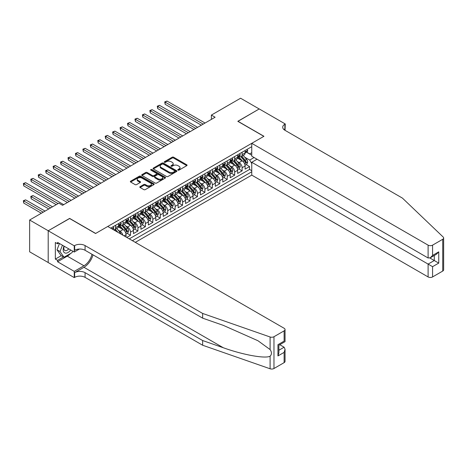 <?xml version="1.0" encoding="UTF-8"?>
<svg xmlns="http://www.w3.org/2000/svg" width="467" height="467" viewBox="0 0 467 467"><rect width="100%" height="100%" fill="white"/><g stroke="black" fill="none" stroke-linecap="round" stroke-linejoin="round"><path stroke-width="0.7" d="M177.997 170.128A0.724 0.42 0 0 0 179.019 170.128L186.777 165.651A1.033 0.595 0 0 0 187.08 165.225A1.033 0.595 0 0 0 186.777 164.804L173.631 157.216A1.033 0.595 0 0 0 172.171 157.216L164.407 161.693A0.724 0.42 0 0 0 164.197 161.991A0.724 0.42 0 0 0 164.407 162.282A0.724 0.42 0 0 0 165.435 162.282L166.439 161.705A3.304 1.909 0 0 1 171.109 161.705L172.206 162.335A3.304 1.909 0 0 1 173.175 163.689A3.304 1.909 0 0 1 172.206 165.038L171.202 165.616A0.724 0.42 0 0 0 170.992 165.913A0.724 0.42 0 0 0 171.202 166.205A0.724 0.42 0 0 0 172.224 166.205L173.228 165.627A3.304 1.909 0 0 1 177.904 165.627L179.001 166.258A3.304 1.909 0 0 1 179.97 167.606A3.304 1.909 0 0 1 179.001 168.961L177.997 169.539A0.724 0.42 0 0 0 177.781 169.83A0.724 0.42 0 0 0 177.997 170.128L177.997 169.539M140.106 186.648A1.033 0.595 0 0 0 139.802 187.069A1.033 0.595 0 0 0 140.106 187.489L143.795 189.62A1.033 0.595 0 0 0 145.255 189.62L153.877 184.646A1.033 0.595 0 0 0 154.174 184.226A1.033 0.595 0 0 0 153.877 183.8L140.725 176.211A1.033 0.595 0 0 0 139.265 176.211L130.649 181.184A1.033 0.595 0 0 0 130.346 181.61A1.033 0.595 0 0 0 130.649 182.031L135.103 184.605A1.033 0.595 0 0 0 136.562 184.605L140.252 182.474A1.033 0.595 0 0 0 140.555 182.054A1.033 0.595 0 0 0 140.252 181.628L138.045 180.355A2.761 1.594 0 0 1 137.234 179.229A2.761 1.594 0 0 1 138.938 177.752A2.761 1.594 0 0 1 141.95 178.096L150.607 183.093A2.761 1.594 0 0 1 151.413 184.226A2.761 1.594 0 0 1 149.709 185.697A2.761 1.594 0 0 1 146.696 185.352L145.255 184.518A1.033 0.595 0 0 0 143.795 184.518L140.106 186.648L140.106 187.489M69.636 218.533L48.241 230.756L29.637 220.015L29.637 251.806L48.2 262.524M69.636 218.404L95.677 233.442L263.843 136.346L237.802 121.315L259.191 108.963L240.593 98.222L211.382 115.086L211.382 119.383M29.637 220.015L58.842 203.151L62.566 205.299L215.106 117.235L211.382 115.086M166.509 176.508A1.033 0.595 0 0 0 167.968 176.508L176.59 171.529A1.033 0.595 0 0 0 176.894 171.109A1.033 0.595 0 0 0 176.59 170.688L163.444 163.094A1.033 0.595 0 0 0 161.979 163.094L153.363 168.073A1.033 0.595 0 0 0 153.059 168.494A1.033 0.595 0 0 0 153.363 168.914L166.509 176.508M151.133 170.286A0.724 0.42 0 0 1 151.868 170.385L165.219 178.096L156.614 183.064A1.033 0.595 0 0 1 155.155 183.064L142.003 175.475L142.003 174.629A1.033 0.595 0 0 0 141.705 175.049A1.033 0.595 0 0 0 142.003 175.475M142.003 174.629L145.692 172.498A1.033 0.595 0 0 1 147.152 172.498L152.487 175.58A1.033 0.595 0 0 0 153.947 175.58L156.392 174.168A1.033 0.595 0 0 0 156.696 173.742A1.033 0.595 0 0 0 156.392 173.321L150.841 170.116A0.724 0.42 0 0 1 150.631 169.825A0.724 0.42 0 0 1 151.08 169.439A0.724 0.42 0 0 1 151.868 169.527L165.23 177.244A1.033 0.595 0 0 1 165.534 177.664A1.033 0.595 0 0 1 165.23 178.09L165.23 177.244M126.779 237.434L130.503 235.286L127.117 233.331M125.658 225.917L127.526 226.997A4.209 2.428 60 0 1 130.503 232.152L133.474 230.435L133.474 233.57L137.94 230.99L134.554 229.034M133.095 221.621L134.963 222.701A4.209 2.428 60 0 1 137.94 227.855L140.917 226.139L140.917 229.274L145.383 226.693L141.997 224.738M140.538 217.324L142.406 218.404A4.209 2.428 60 0 1 145.383 223.559L148.36 221.843L148.36 224.977L152.826 222.397L149.44 220.442M147.981 213.028L149.849 214.108A4.209 2.428 60 0 1 152.826 219.262L155.803 217.546L155.803 220.681L160.263 218.101L156.877 216.151M155.418 208.731L157.286 209.811A4.209 2.428 60 0 1 160.263 214.966L163.24 213.25L163.24 216.384L167.706 213.804L164.32 211.855M162.86 204.435L164.728 205.515A4.209 2.428 60 0 1 167.706 210.67L170.683 208.953L170.683 212.088L175.148 209.514L171.763 207.558M170.303 200.139L172.171 201.219A4.209 2.428 60 0 1 175.148 206.373L178.125 204.657L178.125 207.792L182.585 205.217L179.2 203.262M177.74 195.842L179.614 196.922A4.209 2.428 60 0 1 182.585 202.077L185.562 200.361L185.562 203.495L190.028 200.921L186.642 198.965M185.183 191.546L187.051 192.626A4.209 2.428 60 0 1 190.028 197.78L193.005 196.064L193.005 199.199L197.471 196.625L194.085 194.669M192.626 187.255L194.494 188.329A4.209 2.428 60 0 1 197.471 193.484L200.448 191.768L200.448 194.902L204.908 192.328L201.522 190.373M200.069 182.959L201.937 184.033A4.209 2.428 60 0 1 204.908 189.193L207.885 187.471L207.885 190.606L212.351 188.032L208.965 186.076M207.506 178.663L209.374 179.737A4.209 2.428 60 0 1 212.351 184.897L215.328 183.175L215.328 186.31L219.794 183.735L216.408 181.78M214.948 174.366L216.816 175.446A4.209 2.428 60 0 1 219.794 180.601L222.771 178.879L222.771 182.019L227.236 179.439L223.851 177.483M222.391 170.07L224.259 171.15A4.209 2.428 60 0 1 227.236 176.304L230.208 174.582L230.208 177.723L234.673 175.143L231.288 173.187M229.828 165.773L231.696 166.853A4.209 2.428 60 0 1 234.673 172.008L237.65 170.286L237.65 173.426L242.116 170.846L242.116 167.711A4.209 2.428 -120 0 0 239.139 162.557L237.271 161.477M238.73 168.891L242.116 170.846M126.037 237.002L126.037 234.726A4.209 2.428 -120 0 0 123.06 229.571L118.46 226.915M122.885 235.187A4.209 2.428 60 0 0 120.083 231.293L118.215 230.213M133.474 230.435A4.209 2.428 -120 0 0 130.503 225.275L125.897 222.619M140.917 226.139A4.209 2.428 -120 0 0 137.94 220.979L133.34 218.322M148.36 221.843A4.209 2.428 -120 0 0 145.383 216.688L140.783 214.026M155.803 217.546A4.209 2.428 -120 0 0 152.826 212.392L148.22 209.73M163.24 213.25A4.209 2.428 -120 0 0 160.263 208.095L155.663 205.439M170.683 208.953A4.209 2.428 -120 0 0 167.706 203.799L163.106 201.143M178.125 204.657A4.209 2.428 -120 0 0 175.148 199.502L170.543 196.846M185.562 200.361A4.209 2.428 -120 0 0 182.585 195.206L177.985 192.55M193.005 196.064A4.209 2.428 -120 0 0 190.028 190.91L185.428 188.254M200.448 191.768A4.209 2.428 -120 0 0 197.471 186.613L192.865 183.957M207.885 187.471A4.209 2.428 -120 0 0 204.908 182.317L200.308 179.661M215.328 183.175A4.209 2.428 -120 0 0 212.351 178.02L207.751 175.364M222.771 178.879A4.209 2.428 -120 0 0 219.794 173.724L215.194 171.068M230.208 174.582A4.209 2.428 -120 0 0 227.236 169.428L222.631 166.772M237.65 170.286A4.209 2.428 -120 0 0 234.673 165.131L230.073 162.475M135.302 242.355L251.754 175.119L428.105 276.937L428.105 264.094L434.281 260.528L434.281 255.496M132.4 240.68L251.754 171.768M251.754 146.679L110.673 228.135M120.042 225.082L120.083 225.106A4.209 2.428 60 0 0 122.191 225.316L125.162 223.594A4.209 2.428 -120 0 0 126.037 221.667L126.037 219.262M127.485 220.786L127.526 220.809A4.209 2.428 60 0 0 129.628 221.019L132.605 219.297A4.209 2.428 -120 0 0 133.474 217.371L133.474 214.966M134.928 216.49L134.963 216.513A4.209 2.428 60 0 0 137.07 216.723L140.047 215.001A4.209 2.428 -120 0 0 140.917 213.075L140.917 210.67M142.365 212.193L142.406 212.216A4.209 2.428 60 0 0 144.513 212.427L147.484 210.705A4.209 2.428 -120 0 0 148.36 208.778L148.36 206.373M149.808 207.897L149.849 207.92A4.209 2.428 60 0 0 151.95 208.13L154.927 206.414A4.209 2.428 -120 0 0 155.803 204.482L155.803 202.077M157.251 203.6L157.286 203.624A4.209 2.428 60 0 0 159.393 203.834L162.37 202.118A4.209 2.428 -120 0 0 163.24 200.185L163.24 197.78M164.688 199.304L164.728 199.327A4.209 2.428 60 0 0 166.836 199.537L169.813 197.821A4.209 2.428 -120 0 0 170.683 195.895L170.683 193.484M172.13 195.013L172.171 195.031A4.209 2.428 60 0 0 174.273 195.241L177.25 193.525A4.209 2.428 -120 0 0 178.125 191.598L178.125 189.188M179.573 190.717L179.614 190.734A4.209 2.428 60 0 0 181.716 190.945L184.693 189.228A4.209 2.428 -120 0 0 185.562 187.302L185.562 184.897M187.016 186.421L187.051 186.444A4.209 2.428 60 0 0 189.158 186.648L192.135 184.932A4.209 2.428 -120 0 0 193.005 183.006L193.005 180.601M194.453 182.124L194.494 182.148A4.209 2.428 60 0 0 196.595 182.352L199.572 180.636A4.209 2.428 -120 0 0 200.448 178.709L200.448 176.304M201.896 177.828L201.937 177.851A4.209 2.428 60 0 0 204.038 178.055L207.015 176.339A4.209 2.428 -120 0 0 207.885 174.413L207.885 172.008M209.339 173.531L209.374 173.555A4.209 2.428 60 0 0 211.481 173.759L214.458 172.043A4.209 2.428 -120 0 0 215.328 170.116L215.328 167.711M216.776 169.235L216.816 169.258A4.209 2.428 60 0 0 218.924 169.463L221.895 167.746A4.209 2.428 -120 0 0 222.771 165.82L222.771 163.415M224.218 164.939L224.259 164.962A4.209 2.428 60 0 0 226.361 165.172L229.338 163.45A4.209 2.428 -120 0 0 230.208 161.524L230.208 159.119M231.661 160.642L231.696 160.666A4.209 2.428 60 0 0 233.804 160.876L236.781 159.154A4.209 2.428 -120 0 0 237.65 157.227L237.65 154.822M129.271 238.876L249.559 169.428L249.559 166.55L245.093 169.13L245.093 165.989A4.209 2.428 -120 0 0 242.116 160.835L237.516 158.179M239.098 156.346L239.139 156.369A4.209 2.428 -120 0 0 241.246 156.579A4.209 2.428 -120 0 0 242.116 154.653L242.116 152.242M241.246 156.579L244.218 154.857A4.209 2.428 -120 0 0 245.093 152.931L245.093 150.526M111.152 228.416L111.152 227.855M115.618 225.275L115.618 227.68A4.209 2.428 60 0 1 114.748 229.612A4.209 2.428 60 0 1 113.452 229.741M114.748 229.612L117.725 227.89A4.209 2.428 -120 0 0 118.595 225.964L118.595 223.559M123.06 220.979L123.06 223.389A4.209 2.428 60 0 1 122.191 225.316M130.503 216.682L130.503 219.093A4.209 2.428 60 0 1 129.628 221.019M137.94 212.392L137.94 214.797A4.209 2.428 60 0 1 137.07 216.723M145.383 208.095L145.383 210.5A4.209 2.428 60 0 1 144.513 212.427M152.826 203.799L152.826 206.204A4.209 2.428 60 0 1 151.95 208.13M160.263 199.502L160.263 201.907A4.209 2.428 60 0 1 159.393 203.834M167.706 195.206L167.706 197.611A4.209 2.428 60 0 1 166.836 199.537M175.148 190.91L175.148 193.315A4.209 2.428 60 0 1 174.273 195.241M182.585 186.613L182.585 189.018A4.209 2.428 60 0 1 181.716 190.945M190.028 182.317L190.028 184.722A4.209 2.428 60 0 1 189.158 186.648M197.471 178.02L197.471 180.425A4.209 2.428 60 0 1 196.595 182.352M204.908 173.724L204.908 176.129A4.209 2.428 60 0 1 204.038 178.055M212.351 169.428L212.351 171.833A4.209 2.428 60 0 1 211.481 173.759M219.794 165.131L219.794 167.536A4.209 2.428 60 0 1 218.924 169.463M227.236 160.835L227.236 163.24A4.209 2.428 60 0 1 226.361 165.172M234.673 156.538L234.673 158.949A4.209 2.428 60 0 1 233.804 160.876M234.673 172.008L234.673 175.143M227.236 176.304L227.236 179.439M219.794 180.601L219.794 183.735M212.351 184.897L212.351 188.032M204.908 189.193L204.908 192.328M197.471 193.484L197.471 196.625M190.028 197.78L190.028 200.921M182.585 202.077L182.585 205.217M175.148 206.373L175.148 209.514M167.706 210.67L167.706 213.804M160.263 214.966L160.263 218.101M152.826 219.262L152.826 222.397M145.383 223.559L145.383 226.693M137.94 227.855L137.94 230.99M130.503 232.152L130.503 235.286M251.754 163.608L249.705 160.064L244.714 157.181M249.705 160.064L254.095 157.531M246.395 152.137L251.754 155.231M246.541 152.049L249.705 153.877L251.754 152.697M246.173 164.594L249.559 166.55M249.559 169.428L251.754 170.694M178.283 170.233L179.001 169.819A3.304 1.909 0 0 0 179.97 168.47L179.97 167.606M173.175 163.689L173.175 164.547A3.304 1.909 0 0 1 172.206 165.896L171.494 166.31M186.765 165.657L173.631 158.074A1.033 0.595 0 0 0 172.171 158.074L164.699 162.388M176.59 170.688L176.59 171.529L163.444 163.958A1.033 0.595 0 0 0 161.979 163.958L153.374 168.926M174.763 171.407A0.724 0.42 0 0 0 174.973 171.109A0.724 0.42 0 0 0 174.763 170.811L163.222 164.15A0.724 0.42 0 0 0 162.201 164.15L161.144 164.763A3.304 1.909 0 0 0 160.175 166.112A3.304 1.909 0 0 0 161.144 167.46L169.031 172.014A3.304 1.909 0 0 0 173.706 172.014L174.763 171.407L174.763 172.265A0.724 0.42 0 0 0 174.973 171.967L174.973 171.109M160.175 166.112L160.175 166.97A3.304 1.909 0 0 0 161.144 168.318L161.144 167.46M174.763 172.265L173.706 172.872A3.304 1.909 0 0 1 169.031 172.872L161.144 168.318M142.021 175.481L145.692 173.362L145.692 172.498M156.696 173.742L156.696 174.605A1.033 0.595 0 0 1 156.392 175.026L153.947 176.438A1.033 0.595 0 0 1 152.487 176.438L147.152 173.362A1.033 0.595 0 0 0 145.692 173.362M158.021 178.773A2.761 1.594 0 0 0 161.027 179.118A2.761 1.594 0 0 0 162.738 177.647A2.761 1.594 0 0 0 161.926 176.514L158.879 174.757A1.033 0.595 0 0 0 157.414 174.757L154.968 176.17A1.033 0.595 0 0 0 154.665 176.59A1.033 0.595 0 0 0 154.968 177.011L158.021 178.773L158.021 179.632A2.761 1.594 0 0 0 161.027 179.976A2.761 1.594 0 0 0 162.738 178.505L162.738 177.647M154.665 176.59L154.665 177.448A1.033 0.595 0 0 0 154.968 177.874L154.968 177.011M158.021 179.632L154.968 177.874M151.413 184.226L151.413 185.084A2.761 1.594 0 0 1 149.709 186.555A2.761 1.594 0 0 1 146.696 186.21L145.255 185.376A1.033 0.595 0 0 0 143.795 185.376L140.118 187.5M137.234 179.229L137.234 180.087A2.761 1.594 0 0 0 138.045 181.214L138.045 180.355M140.252 181.628L140.252 182.474L138.045 181.214M153.859 184.652L140.725 177.069A1.033 0.595 0 0 0 139.265 177.069L130.661 182.037M245.029 165.254L246.95 164.145L247.697 161.996A2.79 1.611 -120 0 0 246.611 159.375L243.208 155.441M242.531 161.109L238.643 156.608M240.318 159.802L238.065 157.186A6.684 3.859 -120 0 0 237.855 156.953M165.137 121.461L186.456 133.772L150.257 112.874L150.257 110.726L152.119 109.652L190.18 131.624M240.867 156.731L244.305 160.712A2.79 1.611 60 0 1 245.298 162.633C245.718 163.193 246.016 163.018 246.191 162.113A2.79 1.611 -120 0 0 245.198 160.193L241.795 156.258M241.065 156.661L244.761 160.94A1.419 0.823 60 0 1 245.122 161.494L246.191 162.113M245.298 162.633L245.502 162.96M247.066 149.387L247.697 150.485A2.79 1.611 60 0 1 247.119 151.717L245.706 152.534A2.79 1.611 -120 0 0 246.191 151.892L246.132 151.641M203.198 124.105L165.137 102.133L166.999 101.059L205.06 123.031M245.187 152.662L245.198 152.662A2.79 1.611 -120 0 0 245.706 152.534M245.829 151.682L246.191 151.892L245.298 152.405A2.79 1.611 60 0 1 245.093 152.802M201.341 125.179L165.137 104.281L165.137 102.133L164.728 101.894L166.999 101.059M165.137 104.281L164.728 101.894M64.008 246.132A6.842 3.952 120 0 0 65.614 253.143A6.842 3.952 120 0 0 70.715 250.003M64.242 246.261A4.682 2.703 120 0 0 64.814 250.452A4.682 2.703 120 0 0 65.497 250.668A4.682 2.703 120 0 0 68.725 248.853M72.636 251.112L72.052 252.624L64.014 257.259L61.043 255.542L57.021 249.827L59.472 243.511M64.014 257.259L59.998 251.544L62.45 245.233M57.021 249.827L59.998 251.544M257.037 159.224L251.754 162.277L432.57 266.669L432.57 276.937L442.728 271.07L442.728 239.279A3.158 1.821 0 0 0 443.65 237.995A3.158 1.821 0 0 0 443.195 237.049L402.431 198.107L284.864 130.229A7.367 4.256 180 0 1 282.704 127.222A7.367 4.256 180 0 1 284.864 124.21L285.273 123.977L259.232 108.939L237.913 121.379M251.754 162.277L251.754 175.119M237.913 121.251L263.954 136.282L251.754 143.328L428.105 245.146A3.158 1.821 0 0 0 432.57 245.146L442.728 239.279M285.273 123.977L285.051 130.334M251.754 143.328L251.754 156.176L428.105 257.994L428.105 245.146M443.65 237.995L443.65 269.786A3.158 1.821 180 0 1 442.728 271.07M432.57 276.937A3.158 1.821 180 0 1 428.105 276.937M283.936 129.575A7.367 4.256 180 0 1 284.864 128.915L284.864 124.21M429.891 257.994L438.747 263.102L432.57 266.669M432.57 245.146L432.57 255.414L430.335 257.772L428.105 257.994M432.57 255.414L438.747 251.847L436.511 254.206L430.335 257.772M284.123 362.643L284.123 352.375L285.045 349.263L285.045 361.353A3.158 1.821 180 0 1 284.123 362.643L273.966 368.51A3.158 1.821 180 0 1 270.095 368.778L202.643 345.241L202.643 340.542L85.076 272.664A7.367 4.256 -0 0 0 74.656 272.664L83.955 267.293A13.706 7.916 120 0 0 93.015 254.865M202.643 340.542L223.325 347.757C243.097 354.879 265.18 358.872 270.095 356.204C271.887 354.371 271.887 352.153 270.095 349.561L257.959 340.735L223.325 325.371L202.643 318.155L85.076 250.277A7.367 4.256 -0 0 0 74.656 250.277L74.656 245.578L74.247 245.811L48.2 230.774L69.519 218.468L95.566 233.506L107.766 226.46L284.123 328.272A3.158 1.821 -0 0 1 285.045 329.562A3.158 1.821 -0 0 1 284.123 330.852L273.966 336.719L273.966 368.51M202.643 345.241L85.076 277.369A7.367 4.256 -0 0 0 74.656 277.369L74.247 277.602L48.2 262.565L48.2 230.774M202.643 318.155L202.643 313.45L85.076 245.578A7.367 4.256 -0 0 0 74.656 245.578M270.095 349.561L270.095 336.987L202.643 313.45M70.57 253.476A11.838 6.836 -60 0 1 67.289 256.144L57.581 261.748L57.581 260.376L63.494 256.961M58.772 243.103L57.581 243.792L55.345 242.501L55.345 259.086L57.581 260.376M57.581 243.792L57.581 242.42L74.247 252.04L74.247 245.811M74.247 277.602L74.247 271.374L83.955 265.77A11.838 6.836 120 0 0 91.97 254.264M57.581 261.748L74.247 271.374M279.762 344.704L284.123 347.22L285.045 349.263M79.443 249.039L74.247 252.04M270.095 336.987A3.158 1.821 -0 0 0 273.966 336.719M55.345 259.086L61.265 255.671M284.123 352.375L277.947 355.942L278.869 352.83L278.869 345.218L285.045 341.651L285.045 329.562M277.947 355.942L277.947 344.687C279.149 345.382 279.149 345.382 277.947 344.687L284.123 341.12C285.325 341.815 285.325 341.815 284.123 341.12L284.123 330.852M237.586 169.55L239.513 168.441L240.254 166.293A2.79 1.611 -120 0 0 239.168 163.672L235.771 159.737M235.088 165.406L231.2 160.905M232.875 164.092L230.622 161.483A6.684 3.859 -120 0 0 230.412 161.249M157.7 125.757L179.013 138.069L142.814 117.17L142.814 115.022L144.677 113.948L182.737 135.92M233.424 161.027L236.862 165.009A2.79 1.611 60 0 1 237.855 166.929C238.275 167.49 238.573 167.314 238.748 166.41A2.79 1.611 -120 0 0 237.756 164.489L234.358 160.555M233.628 160.957L237.324 165.236A1.419 0.823 60 0 1 237.68 165.791L238.748 166.41M237.855 166.929L238.059 167.256M230.149 173.847L232.07 172.737L232.811 170.589A2.79 1.611 -120 0 0 231.725 167.968L228.328 164.034M227.645 169.702L223.763 165.201M225.438 168.389L223.179 165.779A6.684 3.859 -120 0 0 222.975 165.546M150.257 130.054L171.576 142.365L135.372 121.461L135.372 119.313L137.234 118.239L175.294 140.217M225.981 165.318L229.42 169.299A2.79 1.611 60 0 1 230.418 171.226C230.832 171.786 231.13 171.611 231.311 170.706A2.79 1.611 -120 0 0 230.313 168.785L226.915 164.851M226.186 165.254L229.881 169.533A1.419 0.823 60 0 1 230.237 170.087L231.311 170.706M230.418 171.226L230.616 171.552M222.706 178.143L224.627 177.034L225.374 174.886A2.79 1.611 -120 0 0 224.288 172.265L220.885 168.33M220.208 173.998L216.32 169.498M217.996 172.685L215.742 170.076A6.684 3.859 -120 0 0 215.532 169.842M142.814 134.35L164.133 146.661L127.935 125.757L127.935 123.609L129.791 122.535L167.851 144.513M218.544 169.614L221.983 173.596A2.79 1.611 60 0 1 222.975 175.522C223.395 176.082 223.693 175.907 223.868 175.002A2.79 1.611 -120 0 0 222.876 173.082L219.472 169.147M218.743 169.55L222.438 173.829A1.419 0.823 60 0 1 222.794 174.384L223.868 175.002M222.975 175.522L223.179 175.849M215.264 182.439L217.19 181.33L217.931 179.182A2.79 1.611 -120 0 0 216.846 176.561L213.448 172.627M212.765 178.295L208.877 173.794M210.553 176.981L208.3 174.372A6.684 3.859 -120 0 0 208.089 174.138M135.372 138.646L156.69 150.958L120.492 130.054L120.492 127.905L122.354 126.831L160.415 148.81M211.102 173.911L214.54 177.892A2.79 1.611 60 0 1 215.532 179.813C215.952 180.379 216.25 180.204 216.425 179.299A2.79 1.611 -120 0 0 215.433 177.378L212.03 173.444M211.3 173.847L214.995 178.125A1.419 0.823 60 0 1 215.357 178.68L216.425 179.299M215.532 179.813L215.736 180.145M239.624 153.684L240.254 154.781A2.79 1.611 60 0 1 239.676 156.013L238.263 156.83A2.79 1.611 -120 0 0 238.748 156.188L238.69 155.937M195.761 128.402L157.7 106.429L159.556 105.355L197.617 127.328M237.744 156.959L237.756 156.959A2.79 1.611 -120 0 0 238.263 156.83M238.392 155.978L238.748 156.188L237.855 156.702A2.79 1.611 60 0 1 237.65 157.099M193.898 129.476L157.7 108.578L157.7 106.429L157.286 106.19L159.556 105.355M157.7 108.578L157.286 106.19M232.181 157.98L232.811 159.078A2.79 1.611 60 0 1 232.239 160.309L230.821 161.127A2.79 1.611 -120 0 0 231.311 160.485L231.253 160.234M188.318 132.698L149.849 110.486L152.119 109.652M230.301 161.255L230.313 161.255A2.79 1.611 -120 0 0 230.821 161.127M230.949 160.274L231.311 160.485L230.418 160.998A2.79 1.611 60 0 1 230.208 161.395M150.257 112.874L149.849 110.486M224.744 162.277L225.374 163.368A2.79 1.611 60 0 1 224.796 164.606L223.384 165.423A2.79 1.611 -120 0 0 223.868 164.781L223.81 164.53M180.875 136.994L142.406 114.783L144.677 113.948M222.864 165.552L222.876 165.552A2.79 1.611 -120 0 0 223.384 165.423M223.506 164.571L223.868 164.781L222.975 165.295A2.79 1.611 60 0 1 222.771 165.692M142.814 117.17L142.406 114.783M217.301 166.573L217.931 167.665A2.79 1.611 60 0 1 217.353 168.902L215.941 169.719A2.79 1.611 -120 0 0 216.425 169.077L216.367 168.826M173.438 141.291L134.963 119.079L137.234 118.239M215.421 169.848L215.433 169.848A2.79 1.611 -120 0 0 215.941 169.719M216.069 168.867L216.425 169.077L215.532 169.591A2.79 1.611 60 0 1 215.328 169.988M135.372 121.461L134.963 119.079M207.827 186.736L209.747 185.627L210.489 183.478A2.79 1.611 -120 0 0 209.403 180.857L206.005 176.923M205.322 182.591L201.44 178.09M203.116 181.278L200.857 178.668A6.684 3.859 -120 0 0 200.652 178.435M127.935 142.943L149.253 155.254L113.049 134.35L113.049 132.202L114.911 131.128L152.972 153.106M203.659 178.207L207.097 182.188A2.79 1.611 60 0 1 208.095 184.109C208.51 184.669 208.807 184.5 208.988 183.595A2.79 1.611 -120 0 0 207.99 181.675L204.593 177.74M203.863 178.143L207.558 182.422A1.419 0.823 60 0 1 207.914 182.976L208.988 183.595M208.095 184.109L208.294 184.442M209.858 170.869L210.489 171.961A2.79 1.611 60 0 1 209.917 173.199L208.498 174.016A2.79 1.611 -120 0 0 208.988 173.374L208.924 173.123M165.995 145.587L127.526 123.376L129.791 122.535M207.978 174.144L207.99 174.144A2.79 1.611 -120 0 0 208.498 174.016M208.626 173.164L208.988 173.374L208.095 173.887A2.79 1.611 60 0 1 207.885 174.284M127.935 125.757L127.526 123.376M200.384 191.032L202.304 189.923L203.052 187.775A2.79 1.611 -120 0 0 201.966 185.154L198.563 181.219M197.885 186.888L193.998 182.387M195.673 185.574L193.414 182.965A6.684 3.859 -120 0 0 193.21 182.731M120.492 147.239L141.81 159.551L105.612 138.646L105.612 136.498L107.468 135.424L145.529 157.402M196.216 182.504L199.66 186.485A2.79 1.611 60 0 1 200.652 188.405C201.073 188.966 201.37 188.796 201.546 187.892A2.79 1.611 -120 0 0 200.553 185.971L197.15 182.037M196.42 182.439L200.115 186.718A1.419 0.823 60 0 1 200.471 187.273L201.546 187.892M200.652 188.405L200.857 188.738M202.415 175.166L203.052 176.257A2.79 1.611 60 0 1 202.474 177.495L201.061 178.306A2.79 1.611 -120 0 0 201.546 177.664L201.487 177.419M158.552 149.884L120.083 127.672L122.354 126.831M200.541 178.441L200.553 178.441A2.79 1.611 -120 0 0 201.061 178.306M201.184 177.46L201.546 177.664L200.652 178.184A2.79 1.611 60 0 1 200.448 178.581M120.492 130.054L120.083 127.672M192.941 195.329L194.867 194.219L195.609 192.071A2.79 1.611 -120 0 0 194.523 189.45L191.126 185.516M190.443 191.178L186.555 186.683M188.23 189.871L185.977 187.261A6.684 3.859 -120 0 0 185.767 187.028M113.049 151.536L134.368 163.841L98.169 142.943L98.169 140.795L100.031 139.721L138.092 161.693M188.779 186.8L192.217 190.781A2.79 1.611 60 0 1 193.21 192.702C193.63 193.262 193.928 193.093 194.103 192.188A2.79 1.611 -120 0 0 193.11 190.267L189.707 186.333M188.977 186.736L192.673 191.015A1.419 0.823 60 0 1 193.034 191.569L194.103 192.188M193.21 192.702L193.414 193.034M194.978 179.462L195.609 180.554A2.79 1.611 60 0 1 195.031 181.791L193.618 182.603A2.79 1.611 -120 0 0 194.103 181.961L194.044 181.716M151.11 154.18L112.64 131.968L114.911 131.128M193.099 182.737L193.11 182.737A2.79 1.611 -120 0 0 193.618 182.603M193.741 181.756L194.103 181.961L193.21 182.48A2.79 1.611 60 0 1 193.005 182.877M113.049 134.35L112.64 131.968M185.504 199.625L187.425 198.516L188.166 196.368A2.79 1.611 -120 0 0 187.08 193.747L183.683 189.812M183 195.475L179.118 190.98M180.787 194.167L178.534 191.558A6.684 3.859 -120 0 0 178.33 191.324M105.612 155.832L126.931 168.138L90.726 147.239L90.726 145.091L92.589 144.017L130.649 165.989M181.336 191.096L184.774 195.078A2.79 1.611 60 0 1 185.767 196.998C186.187 197.559 186.485 197.389 186.66 196.484A2.79 1.611 -120 0 0 185.668 194.564L182.27 190.624M181.54 191.032L185.236 195.311A1.419 0.823 60 0 1 185.592 195.866L186.66 196.484M185.767 196.998L185.971 197.331M187.536 183.759L188.166 184.85A2.79 1.611 60 0 1 187.588 186.088L186.175 186.899A2.79 1.611 -120 0 0 186.66 186.257L186.602 186.012M143.673 158.476L105.203 136.265L107.468 135.424M185.656 187.033L185.668 187.033A2.79 1.611 -120 0 0 186.175 186.899M186.304 186.053L186.66 186.257L185.767 186.777A2.79 1.611 60 0 1 185.562 187.174M105.612 138.646L105.203 136.265M178.061 203.921L179.982 202.806L180.729 200.658A2.79 1.611 -120 0 0 179.643 198.043L176.24 194.109M175.563 199.771L171.675 195.276M173.35 198.463L171.091 195.854A6.684 3.859 -120 0 0 170.887 195.62M98.169 160.128L119.488 172.434L83.289 151.536L83.289 149.387L85.146 148.313L123.206 170.286M173.893 195.393L177.332 199.374A2.79 1.611 60 0 1 178.33 201.295C178.75 201.855 179.048 201.686 179.223 200.781A2.79 1.611 -120 0 0 178.225 198.86L174.827 194.92M174.098 195.329L177.793 199.607A1.419 0.823 60 0 1 178.149 200.162L179.223 200.781M178.33 201.295L178.534 201.627M180.093 188.049L180.729 189.147A2.79 1.611 60 0 1 180.151 190.378L178.738 191.196A2.79 1.611 -120 0 0 179.223 190.554L179.165 190.308M136.23 162.767L97.761 140.561L100.031 139.721M178.219 191.33L178.225 191.33A2.79 1.611 -120 0 0 178.738 191.196M178.861 190.349L179.223 190.554L178.33 191.073A2.79 1.611 60 0 1 178.125 191.47M98.169 142.943L97.761 140.561M170.618 208.218L172.545 207.103L173.286 204.955A2.79 1.611 -120 0 0 172.2 202.339L168.803 198.405M168.12 204.067L164.232 199.572M165.908 202.76L163.654 200.15A6.684 3.859 -120 0 0 163.444 199.917M90.726 164.425L112.045 176.73L75.847 155.832L75.847 153.684L77.709 152.61L115.769 174.582M166.456 199.689L169.895 203.67A2.79 1.611 60 0 1 170.887 205.591C171.307 206.151 171.605 205.982 171.78 205.077A2.79 1.611 -120 0 0 170.788 203.157L167.384 199.216M166.655 199.625L170.35 203.904A1.419 0.823 60 0 1 170.712 204.458L171.78 205.077M170.887 205.591L171.091 205.924M172.656 192.346L173.286 193.443A2.79 1.611 60 0 1 172.708 194.675L171.296 195.492A2.79 1.611 -120 0 0 171.78 194.85L171.722 194.605M128.787 167.063L90.318 144.858L92.589 144.017M170.776 195.626L170.788 195.626A2.79 1.611 -120 0 0 171.296 195.492M171.418 194.646L171.78 194.85L170.887 195.369A2.79 1.611 60 0 1 170.683 195.761M90.726 147.239L90.318 144.858M163.176 212.508L165.102 211.399L165.843 209.251A2.79 1.611 -120 0 0 164.758 206.636L161.36 202.696M160.677 208.364L156.795 203.869M158.465 207.056L156.212 204.447A6.684 3.859 -120 0 0 156.007 204.213M83.289 168.721L104.608 181.027L68.404 160.128L68.404 157.98L70.266 156.906L108.326 178.879M159.013 203.986L162.452 207.967A2.79 1.611 60 0 1 163.444 209.887C163.864 210.448 164.162 210.278 164.337 209.374A2.79 1.611 -120 0 0 163.345 207.453L159.947 203.513M159.218 203.921L162.913 208.2A1.419 0.823 60 0 1 163.269 208.755L164.337 209.374M163.444 209.887L163.648 210.22M165.213 196.642L165.843 197.739A2.79 1.611 60 0 1 165.265 198.971L163.853 199.788A2.79 1.611 -120 0 0 164.337 199.146L164.279 198.901M121.35 171.36L82.881 149.154L85.146 148.313M163.333 199.923L163.345 199.923A2.79 1.611 -120 0 0 163.853 199.788M163.981 198.942L164.337 199.146L163.444 199.66A2.79 1.611 60 0 1 163.24 200.057M83.289 151.536L82.881 149.154M155.739 216.805L157.659 215.696L158.406 213.547A2.79 1.611 -120 0 0 157.321 210.932L153.917 206.992M153.234 212.66L149.352 208.165M151.028 211.353L148.769 208.737A6.684 3.859 -120 0 0 148.564 208.51M75.847 173.018L97.165 185.323L60.967 164.425L60.967 162.277L62.823 161.203L100.884 183.175M151.571 208.282L155.009 212.263A2.79 1.611 60 0 1 156.007 214.184C156.427 214.744 156.725 214.575 156.9 213.67A2.79 1.611 -120 0 0 155.902 211.749L152.505 207.809M151.775 208.218L155.47 212.497A1.419 0.823 60 0 1 155.826 213.051L156.9 213.67M156.007 214.184L156.206 214.516M157.77 200.938L158.406 202.036A2.79 1.611 60 0 1 157.828 203.268L156.416 204.085A2.79 1.611 -120 0 0 156.9 203.443L156.842 203.198M113.907 175.656L75.438 153.445L77.709 152.61M155.89 204.213L155.902 204.213A2.79 1.611 -120 0 0 156.416 204.085M156.538 203.233L156.9 203.443L156.007 203.956A2.79 1.611 60 0 1 155.803 204.353M75.847 155.832L75.438 153.445M148.296 221.101L150.216 219.992L150.964 217.844A2.79 1.611 -120 0 0 149.878 215.229L146.475 211.288M145.797 216.957L141.91 212.456M143.585 215.649L141.332 213.034A6.684 3.859 -120 0 0 141.122 212.806M68.404 177.314L89.722 189.62L53.524 168.721L53.524 166.573L55.386 165.499L93.447 187.471M144.134 212.578L147.572 216.56A2.79 1.611 60 0 1 148.564 218.48C148.985 219.041 149.282 218.865 149.458 217.966A2.79 1.611 -120 0 0 148.465 216.04L145.062 212.106M144.332 212.514L148.027 216.787A1.419 0.823 60 0 1 148.389 217.348L149.458 217.966M148.564 218.48L148.769 218.813M150.333 205.235L150.964 206.332A2.79 1.611 60 0 1 150.386 207.564L148.973 208.381A2.79 1.611 -120 0 0 149.458 207.739L149.399 207.494M106.464 179.953L67.995 157.741L70.266 156.906M148.453 208.51L148.465 208.51A2.79 1.611 -120 0 0 148.973 208.381M149.096 207.529L149.458 207.739L148.564 208.253A2.79 1.611 60 0 1 148.36 208.65M68.404 160.128L67.995 157.741M140.853 225.398L142.779 224.288L143.521 222.14A2.79 1.611 -120 0 0 142.435 219.525L139.038 215.585M138.355 221.253L134.467 216.752M136.142 219.945L133.889 217.33A6.684 3.859 -120 0 0 133.679 217.102M60.967 181.61L82.28 193.916L46.081 173.018L46.081 170.869L47.943 169.795L86.004 191.768M136.691 216.875L140.129 220.856A2.79 1.611 60 0 1 141.122 222.777C141.542 223.337 141.84 223.162 142.015 222.257A2.79 1.611 -120 0 0 141.022 220.336L137.625 216.402M136.895 216.811L140.59 221.084A1.419 0.823 60 0 1 140.946 221.644L142.015 222.257M141.122 222.777L141.326 223.103M142.89 209.531L143.521 210.629A2.79 1.611 60 0 1 142.943 211.86L141.53 212.678A2.79 1.611 -120 0 0 142.015 212.036L141.956 211.79M99.027 184.249L60.552 162.037L62.823 161.203M141.011 212.806L141.022 212.806A2.79 1.611 -120 0 0 141.53 212.678M141.659 211.825L142.015 212.036L141.122 212.549A2.79 1.611 60 0 1 140.917 212.946M60.967 164.425L60.552 162.037M133.416 229.694L135.337 228.585L136.084 226.437A2.79 1.611 -120 0 0 134.992 223.821L131.595 219.881M130.912 225.549L127.03 221.049M128.705 224.242L126.446 221.627A6.684 3.859 -120 0 0 126.242 221.393M53.524 185.907L74.843 198.212L38.638 177.314L38.638 175.166L40.501 174.092L78.561 196.064M129.248 221.171L132.686 225.152A2.79 1.611 60 0 1 133.685 227.073C134.099 227.633 134.397 227.458 134.578 226.553A2.79 1.611 -120 0 0 133.58 224.633L130.182 220.698M129.452 221.101L133.148 225.38A1.419 0.823 60 0 1 133.504 225.94L134.578 226.553M133.685 227.073L133.883 227.4M135.448 213.828L136.084 214.925A2.79 1.611 60 0 1 135.506 216.157L134.087 216.974A2.79 1.611 -120 0 0 134.578 216.332L134.519 216.081M91.585 188.545L53.115 166.334L55.386 165.499M133.568 217.102L133.58 217.102A2.79 1.611 -120 0 0 134.087 216.974M134.216 216.122L134.578 216.332L133.685 216.846A2.79 1.611 60 0 1 133.474 217.243M53.524 168.721L53.115 166.334M125.973 233.99L127.894 232.881L128.641 230.733A2.79 1.611 -120 0 0 127.555 228.112L124.152 224.178M123.475 229.846L119.587 225.345M121.262 228.538L119.009 225.923A6.684 3.859 -120 0 0 118.799 225.689M46.081 190.197L67.4 202.509L31.201 181.61L31.201 179.462L33.058 178.388L71.124 200.361M121.811 225.468L125.249 229.449A2.79 1.611 60 0 1 126.242 231.369C126.662 231.93 126.96 231.755 127.135 230.85A2.79 1.611 -120 0 0 126.143 228.929L122.739 224.995M122.01 225.398L125.705 229.676A1.419 0.823 60 0 1 126.067 230.231L127.135 230.85M126.242 231.369L126.446 231.696M128.011 218.124L128.641 219.221A2.79 1.611 60 0 1 128.063 220.453L126.65 221.27A2.79 1.611 -120 0 0 127.135 220.628L127.077 220.377M84.142 192.842L45.673 170.63L47.943 169.795M126.131 221.399L126.143 221.399A2.79 1.611 -120 0 0 126.65 221.27M126.773 220.418L127.135 220.628L126.242 221.142A2.79 1.611 60 0 1 126.037 221.539M46.081 173.018L45.673 170.63M121.052 234.13A2.79 1.611 -120 0 0 120.112 232.408L116.715 228.474M38.638 194.494L56.238 204.657L23.759 185.901L23.759 183.759L25.621 182.685L63.681 204.657M117.912 232.315L115.302 229.291M114.573 229.694L115.758 231.072M114.368 229.758L115.244 230.774M120.568 222.42L121.198 223.518A2.79 1.611 60 0 1 120.62 224.75L119.208 225.567A2.79 1.611 -120 0 0 119.692 224.925L119.634 224.674M76.705 197.138L38.23 174.927L40.501 174.092M118.688 225.695L118.7 225.695A2.79 1.611 -120 0 0 119.208 225.567M119.336 224.715L119.692 224.925L118.799 225.438A2.79 1.611 60 0 1 118.595 225.835M38.638 177.314L38.23 174.927M52.52 206.805L33.058 195.568L31.201 196.642L31.201 198.79L48.796 208.953M31.201 198.79L30.793 196.409L50.658 207.879M30.793 196.409L33.058 195.568M113.125 226.717L113.755 227.814A2.79 1.611 60 0 1 113.183 229.046L112.716 229.315M69.262 201.435L30.793 179.223L33.058 178.388M31.201 181.61L30.793 179.223M45.077 211.102L25.621 199.864L23.759 200.938L23.759 203.087L41.359 213.25M23.759 203.087L23.35 200.705L43.215 212.176M23.35 200.705L25.621 199.864M58.101 203.583L23.35 183.519L25.621 182.685M23.759 185.901L23.35 183.519M120.083 231.293L123.06 229.571M127.526 226.997L130.503 225.275M134.963 222.701L137.94 220.979M142.406 218.404L145.383 216.688M149.849 214.108L152.826 212.392M157.286 209.811L160.263 208.095M164.728 205.515L167.706 203.799M172.171 201.219L175.148 199.502M179.614 196.922L182.585 195.206M187.051 192.626L190.028 190.91M194.494 188.329L197.471 186.613M201.937 184.033L204.908 182.317M209.374 179.737L212.351 178.02M216.816 175.446L219.794 173.724M224.259 171.15L227.236 169.428M231.696 166.853L234.673 165.131M239.139 162.557L242.116 160.835M242.116 154.653L245.093 152.931M115.618 227.68L118.595 225.964M123.06 223.389L126.037 221.667M130.503 219.093L133.474 217.371M137.94 214.797L140.917 213.075M145.383 210.5L148.36 208.778M152.826 206.204L155.803 204.482M160.263 201.907L163.24 200.185M167.706 197.611L170.683 195.895M175.148 193.315L178.125 191.598M182.585 189.018L185.562 187.302M190.028 184.722L193.005 183.006M197.471 180.425L200.448 178.709M204.908 176.129L207.885 174.413M212.351 171.833L215.328 170.116M219.794 167.536L222.771 165.82M227.236 163.24L230.208 161.524M234.673 158.949L237.65 157.227M242.116 167.711L245.093 165.989M124.064 235.864L126.037 234.726M179.001 169.819L179.001 168.961M171.202 166.205L171.202 165.616M172.206 165.896L172.206 165.038M164.407 162.282L164.407 161.693M172.171 158.074L172.171 157.216M173.631 158.074L173.631 157.216M186.777 165.651L186.777 164.804M153.363 168.914L153.363 168.073M161.979 163.958L161.979 163.094M163.444 163.958L163.444 163.094M169.031 172.872L169.031 172.014M173.706 172.872L173.706 172.014M147.152 173.362L147.152 172.498M152.487 176.438L152.487 175.58M153.947 176.438L153.947 175.58M156.392 175.026L156.392 174.168M151.868 170.385L151.868 169.527M143.795 185.376L143.795 184.518M145.255 185.376L145.255 184.518M146.696 186.21L146.696 185.352M130.649 182.031L130.649 181.184M139.265 177.069L139.265 176.211M140.725 177.069L140.725 176.211M153.877 184.646L153.877 183.8M244.603 163.824L247.679 162.049M245.198 160.193L246.611 159.375M242.974 161.477L244.305 160.712M247.679 150.45L245.093 151.944M438.747 251.847L438.747 263.102M223.325 347.757L83.955 267.293M85.076 250.277L85.076 245.578M85.076 272.664L85.076 277.369M270.095 368.778L270.095 356.204M74.656 272.664L74.656 277.369M67.289 256.144L83.955 265.77M278.869 350.25L284.123 347.22M237.166 168.12L240.236 166.345M237.756 164.489L239.168 163.672M235.531 165.773L236.862 165.009M229.723 172.416L232.794 170.642M230.313 168.785L231.725 167.968M228.089 170.07L229.42 169.299M222.28 176.713L225.357 174.938M222.876 173.082L224.288 172.265M220.652 174.366L221.983 173.596M214.838 181.009L217.914 179.235M215.433 177.378L216.846 176.561M213.209 178.663L214.54 177.892M240.236 154.746L237.65 156.241M232.794 159.043L230.208 160.537M225.357 163.339L222.771 164.833M217.914 167.635L215.328 169.13M207.401 185.306L210.471 183.531M207.99 181.675L209.403 180.857M205.766 182.959L207.097 182.188M210.471 171.932L207.885 173.426M199.958 189.602L203.034 187.827M200.553 185.971L201.966 185.154M198.329 187.255L199.66 186.485M203.034 176.228L200.448 177.723M192.515 193.898L195.591 192.124M193.11 190.267L194.523 189.45M190.886 191.552L192.217 190.781M195.591 180.525L193.005 182.013M185.078 198.195L188.148 196.42M185.668 194.564L187.08 193.747M183.443 195.848L184.774 195.078M188.148 184.821L185.562 186.31M177.635 202.491L180.711 200.717M178.225 198.86L179.643 198.043M176.006 200.145L177.332 199.374M180.711 189.117L178.125 190.606M170.192 206.788L173.269 205.013M170.788 203.157L172.2 202.339M168.564 204.441L169.895 203.67M173.269 193.414L170.683 194.902M162.755 211.084L165.826 209.309M163.345 207.453L164.758 206.636M161.121 208.731L162.452 207.967M165.826 197.704L163.24 199.199M155.313 215.375L158.383 213.6M155.902 211.749L157.321 210.932M153.684 213.028L155.009 212.263M158.383 202.001L155.803 203.495M147.87 219.671L150.946 217.896M148.465 216.04L149.878 215.229M146.241 217.324L147.572 216.56M150.946 206.297L148.36 207.792M140.433 223.967L143.503 222.193M141.022 220.336L142.435 219.525M138.798 221.621L140.129 220.856M143.503 210.594L140.917 212.088M132.99 228.264L136.06 226.489M133.58 224.633L134.992 223.821M131.355 225.917L132.686 225.152M136.06 214.89L133.474 216.384M125.547 232.56L128.623 230.786M126.143 228.929L127.555 228.112M123.918 230.213L125.249 229.449M128.623 219.186L126.037 220.681M119.097 232.998L120.112 232.408M121.181 223.483L118.595 224.977M113.738 227.779L111.899 228.842"/></g></svg>
